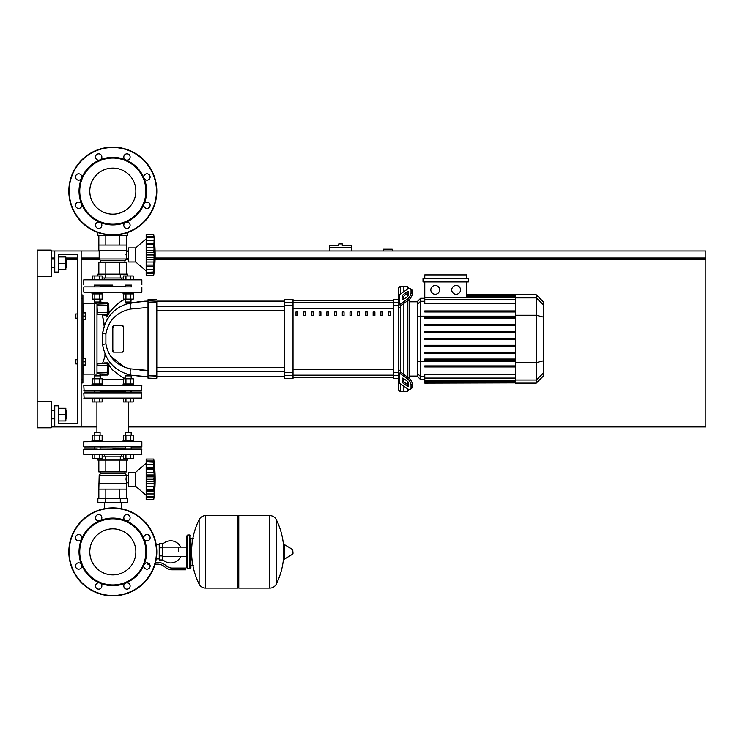 <?xml version="1.0" encoding="UTF-8"?>
<svg xmlns="http://www.w3.org/2000/svg" width="743" height="743" viewBox="0 0 743 743"><rect width="100%" height="100%" fill="white"/><g stroke="black" fill="none" stroke-linecap="round" stroke-linejoin="round"><path stroke-width="1.11" d="M51.23 426.928L54.75 426.928L54.75 405.817L58.27 405.817L58.27 423.408L77.625 423.408L58.27 423.408L77.625 423.408L77.625 254.477L58.27 254.477L77.625 254.477L77.625 313.955L77.625 254.477L58.27 254.477L58.27 272.077L54.75 272.077L54.75 250.958L51.23 250.958M75.86 359.714L75.86 363.931L75.86 359.714L77.625 359.714L77.625 318.18L77.625 359.714L77.625 318.18L77.625 359.714L77.625 318.18L75.86 318.18L75.86 313.955L77.625 313.955L77.625 254.477L58.27 254.477M392.267 250.958L392.267 249.202L383.462 249.202L383.462 250.958M155.111 257.997L705.85 257.997L705.85 250.958L155.083 250.958M128.66 250.958L126.459 250.958M99.181 250.958L81.145 250.958L81.145 426.928L96.924 426.928M51.23 257.997L54.75 257.997M65.83 257.997L77.625 257.997M81.145 257.997L99.181 257.997M704.095 259.753L704.095 257.997M128.706 426.928L705.85 426.928L705.85 259.753L155.064 259.753M128.66 259.753L125.771 259.753M99.868 259.753L81.145 259.753M77.625 259.753L66.889 259.753M37.15 401.415L51.23 401.415L51.23 427.81L37.15 427.81L37.15 276.47L51.23 276.47L51.23 250.075L37.15 250.075L37.15 276.47M340.526 243.918L338.771 243.918L338.771 245.682L329.27 245.682L329.27 247.438L351.792 247.438L351.792 245.682L342.291 245.682L342.291 243.918L340.526 243.918M329.27 250.958L329.27 247.438M351.792 250.958L351.792 247.438M104.317 502.602L104.317 508.704M121.323 502.602L121.323 508.704M82.9 358.655L85.547 358.655L85.547 361.822L82.9 361.822M85.547 361.822L85.547 364.989L82.9 364.989M75.86 313.955L75.86 318.18M82.9 312.905L85.547 312.905L85.547 316.072L82.9 316.072M85.547 316.072L85.547 319.239L82.9 319.239M178.58 551.873L178.58 547.136L178.58 551.873M162.745 559.628A11.089 11.089 0 0 0 180.688 556.609M180.688 547.136A11.089 11.089 0 0 0 162.745 544.117M159.225 558.912L156.244 558.912M159.225 547.823L159.225 559.971L162.745 559.971L162.745 543.774L159.225 543.774L159.225 547.823L162.745 547.823M159.225 544.833L156.244 544.833M149.798 564.615L150.123 565.776M182.1 569.825L185.62 569.825L185.62 568.061L182.1 568.061L182.1 569.825L172.125 569.825A10.56 10.56 0 0 1 165.531 567.513L164.277 566.5A10.56 10.56 0 0 0 157.683 564.188L155.055 564.188M155.528 562.432L157.683 562.432A12.315 12.315 0 0 1 165.373 565.135L166.627 566.138A8.795 8.795 0 0 0 172.125 568.061L182.1 568.061M147.876 562.98L147.876 564.188L149.547 564.188M159.225 555.922L162.745 555.922M189.846 568.766L189.846 534.979L187.728 534.979L187.728 568.766L189.846 568.766L190.895 567.708L190.895 538.499L193.366 538.499M237.704 516.682L238.763 515.623L238.763 588.122L269.737 588.122L269.737 515.623L269.83 588.122A7.216 7.216 0 0 0 276.294 584.1L276.294 519.645L276.294 584.1A72.851 72.851 0 0 0 283.724 555.448M269.83 588.122L269.83 515.623A7.216 7.216 0 0 1 276.294 519.645A72.851 72.851 0 0 1 283.724 548.297L283.724 558.755L284.393 559.126L284.393 544.619L283.724 545M292.965 551.873L292.965 553.739L292.965 551.873M199.115 519.645A7.216 7.216 0 0 1 205.588 515.623L237.704 515.623L237.704 588.122L205.681 588.122L205.681 515.623L205.588 588.122A7.216 7.216 0 0 1 199.115 584.1L199.115 519.645A72.851 72.851 0 0 0 199.115 584.1M190.895 567.708L190.895 538.499M141.857 385.756L83.783 385.756L141.857 385.756L141.504 391.032L84.135 391.032L94.101 391.032L84.135 391.032L94.101 391.032L84.135 391.032L83.783 385.756M125.558 391.737L100.082 391.737M141.504 391.032L131.539 391.032L141.504 391.032M141.504 385.403L131.539 385.403L141.504 385.403M94.101 385.403L84.135 385.403L94.101 385.403M112.815 528.84A23.033 23.033 0 0 1 135.858 551.873A23.033 23.033 0 0 1 112.815 574.906A23.033 23.033 0 0 1 89.782 551.873A23.033 23.033 0 0 1 112.815 528.84M112.815 595.867A43.995 43.995 0 0 1 68.83 551.873A43.995 43.995 0 0 1 112.815 507.878A43.995 43.995 0 0 1 156.81 551.873A43.995 43.995 0 0 1 112.815 595.867A43.995 43.995 0 0 1 68.83 551.873A43.995 43.995 0 0 1 112.815 507.878M99.887 520.657A33.788 33.788 0 0 1 125.753 520.657A3.167 3.167 0 0 1 124.722 515.493A3.167 3.167 0 0 1 129.198 515.493A3.167 3.167 0 0 1 125.753 520.657A33.788 33.788 0 0 1 144.031 538.944A3.167 3.167 0 0 1 146.956 534.561A3.167 3.167 0 0 1 150.123 537.728A3.167 3.167 0 0 1 144.031 538.944A33.788 33.788 0 0 1 144.031 564.801A3.167 3.167 0 0 1 149.204 563.779A3.167 3.167 0 0 1 149.204 568.256A3.167 3.167 0 0 1 144.031 564.801A33.788 33.788 0 0 1 125.753 583.088A3.167 3.167 0 0 1 130.127 586.013A3.167 3.167 0 0 1 126.96 589.18A3.167 3.167 0 0 1 125.753 583.088A33.788 33.788 0 0 1 81.6 538.944A33.788 33.788 0 0 1 99.887 520.657A3.167 3.167 0 0 1 95.513 517.732A3.167 3.167 0 0 1 98.68 514.565A3.167 3.167 0 0 1 99.887 520.657L99.887 520.657M112.815 584.955A33.082 33.082 0 0 1 79.733 551.873A33.082 33.082 0 0 1 112.815 518.79A33.082 33.082 0 0 1 145.897 551.873A33.082 33.082 0 0 1 112.815 584.955M100.918 588.252A3.167 3.167 0 0 1 96.441 588.252A3.167 3.167 0 0 1 99.887 583.088A3.167 3.167 0 0 1 100.918 588.252M78.674 569.184A3.167 3.167 0 0 1 75.507 566.017A3.167 3.167 0 0 1 81.6 564.801A3.167 3.167 0 0 1 78.674 569.184M76.436 539.975A3.167 3.167 0 0 1 76.436 535.489A3.167 3.167 0 0 1 81.6 538.944A3.167 3.167 0 0 1 76.436 539.975M112.815 168.094A23.033 23.033 0 0 0 89.782 191.127A23.033 23.033 0 0 0 112.815 214.16A23.033 23.033 0 0 0 135.858 191.127A23.033 23.033 0 0 0 112.815 168.094M156.81 191.127A43.995 43.995 0 0 0 112.815 147.133A43.995 43.995 0 0 0 68.83 191.127A43.995 43.995 0 0 0 112.815 235.122A43.995 43.995 0 0 0 156.81 191.127M112.815 224.915A33.788 33.788 0 0 0 125.753 159.912L125.753 159.912A33.788 33.788 0 0 0 99.887 159.912A3.167 3.167 0 0 0 100.918 154.748A3.167 3.167 0 0 0 96.441 154.748A3.167 3.167 0 0 0 99.887 159.912L99.887 159.912A33.788 33.788 0 0 0 81.6 178.199A3.167 3.167 0 0 0 78.674 173.816A3.167 3.167 0 0 0 75.507 176.983A3.167 3.167 0 0 0 81.6 178.199L81.6 178.199A33.788 33.788 0 0 0 81.6 204.056A3.167 3.167 0 0 0 76.436 203.025A3.167 3.167 0 0 0 76.436 207.511A3.167 3.167 0 0 0 81.6 204.056L81.6 204.056A33.788 33.788 0 0 0 99.887 222.343A3.167 3.167 0 0 0 95.513 225.268A3.167 3.167 0 0 0 98.68 228.435A3.167 3.167 0 0 0 99.887 222.343L99.887 222.343A33.788 33.788 0 0 0 112.815 224.915M112.815 224.21A33.082 33.082 0 0 0 145.897 191.127A33.082 33.082 0 0 0 112.815 158.045A33.082 33.082 0 0 0 79.733 191.127A33.082 33.082 0 0 0 112.815 224.21M125.753 222.343A3.167 3.167 0 0 0 124.722 227.507A3.167 3.167 0 0 0 129.198 227.507A3.167 3.167 0 0 0 125.753 222.343A3.167 3.167 0 0 1 125.753 222.343M144.031 204.056A3.167 3.167 0 0 0 146.956 208.439A3.167 3.167 0 0 0 150.123 205.272A3.167 3.167 0 0 0 144.031 204.056L144.031 204.056M144.031 178.199A3.167 3.167 0 0 0 149.204 179.221A3.167 3.167 0 0 0 149.204 174.744A3.167 3.167 0 0 0 144.031 178.199L144.031 178.199M125.753 159.912A3.167 3.167 0 0 0 130.127 156.987A3.167 3.167 0 0 1 125.743 159.912L125.753 159.912A3.167 3.167 0 0 1 126.96 153.82A3.167 3.167 0 0 1 130.127 156.987A3.167 3.167 0 0 1 125.743 159.912M126.802 498.729L126.812 483.684L126.004 479.281L126.459 475.232L124.926 473.477L124.926 471.889M126.812 489.135L98.828 489.135L99.181 475.232L100.714 473.477L100.714 471.889M128.66 482.764L126.459 482.764M128.66 475.789L126.459 475.789M127.777 498.729L97.862 498.729L97.862 502.602L127.777 502.602L127.777 498.729M105.339 498.729L105.339 502.602M120.301 498.729L120.301 502.602M127.777 458.255L127.777 460.056L97.862 460.056L97.862 458.255M120.301 460.056L120.301 456.183L102.144 456.183M105.339 460.056L105.339 456.183M123.496 456.183L120.301 456.183M119.809 489.135L119.809 498.729M105.831 489.135L105.831 498.729M98.838 489.135L98.838 498.729M126.802 460.056L126.802 471.889L98.838 471.889L98.838 460.056M105.831 471.889L105.831 460.056M119.809 471.889L119.809 460.056M124.926 473.477L100.714 473.477M126.459 475.232L99.181 475.232M126.459 483.331L99.181 483.331M126.812 483.684L98.828 483.684M146.167 463.27L135.7 472.242L128.66 472.242L128.66 486.321L135.7 486.321L146.167 495.293M153.736 479.244L146.167 479.244L146.167 474.953L154.182 474.953L154.117 496.268M146.167 474.953L146.167 472.214L153.968 472.214L153.736 469.186L154.182 474.953L153.885 477.117L154.182 474.953L153.885 477.117L154.182 474.953L153.968 476.867L146.167 476.867M146.167 472.214L146.167 469.186L153.736 469.186L153.745 469.799L153.736 469.13L146.167 469.13L146.167 467.458L154.182 467.458L153.968 468.034L146.167 468.034M153.773 461.422L146.167 461.737L146.167 459.044L153.736 459.044L153.736 469.13M146.167 467.458L146.167 461.774L153.736 461.774M153.968 462.211L146.167 461.774M154.182 463.13L153.968 460.957L154.182 463.13L153.968 460.957L154.182 463.13L153.968 460.957L146.167 460.957M153.95 460.818L153.875 460.186M154.117 466.112L153.968 464.626L154.154 466.688L153.968 464.626L154.154 466.688L153.968 464.626L146.167 464.626M154.117 482.374L153.968 481.696L154.117 482.374L153.968 481.696L154.117 482.374L153.968 481.696L146.167 481.696L146.167 479.309L153.736 479.309L153.745 479.959L153.736 479.319M154.117 485.095L154.154 484.51M154.117 492.451L154.154 491.875M154.172 495.386L154.154 495.86M146.167 499.519L153.736 499.519L146.167 499.519L146.167 496.826L153.773 497.141M154.145 495.432L153.968 497.596L146.167 497.596L153.968 497.596M153.736 496.788L146.167 496.788L153.968 496.352M146.167 496.788L146.167 491.104L154.182 491.104M146.167 490.529L153.968 490.529M146.167 491.104L146.167 489.423L153.736 489.423M153.736 489.368L146.167 489.423M146.167 459.044L153.736 459.044L146.167 459.044M146.167 489.368L146.167 483.609L154.182 483.609M146.167 483.609L146.167 481.696M135.7 472.242L135.7 486.321M100.082 391.032L100.082 392.796M94.445 391.032L94.445 392.796M102.543 383.992L102.543 385.05L91.983 385.05L91.983 383.992L102.543 383.992M94.445 378.781L94.445 375.902L100.082 375.902L100.082 378.781M100.082 375.902L94.445 375.902M94.825 383.992L94.825 378.781L92.392 378.781L92.392 383.992M102.144 383.992L102.144 378.781L94.825 378.781M99.701 383.992L99.701 378.781M99.701 398.424L99.701 401.944L102.144 401.944L102.144 398.424M131.186 391.032L131.186 392.796L141.504 392.796L141.504 398.424L84.135 398.424L92.392 398.424L92.392 401.944L99.701 401.944M94.825 398.424L94.825 401.944M125.558 391.032L125.205 392.796L141.504 392.796L84.135 392.796L94.101 392.796L83.783 393.149L84.135 398.424L92.392 398.424M133.656 383.992L133.656 385.05L123.097 385.05L123.097 383.992L133.656 383.992M125.558 378.781L125.558 375.902L131.186 375.902L131.186 378.781M131.186 375.902L125.558 375.902M125.938 383.992L125.938 378.781L123.496 378.781L123.496 383.992M133.248 383.992L133.248 378.781L125.938 378.781M130.814 383.992L130.814 378.781M123.496 398.424L123.496 401.944L125.938 401.944L125.938 398.424L130.814 398.424L130.814 401.944L133.248 401.944L133.248 398.424M125.938 401.944L130.814 401.944M125.558 448.048L100.082 448.048M131.186 446.989L131.186 449.106L141.857 449.459L83.783 449.459L141.504 449.106L125.205 449.106L125.558 446.989M92.392 454.735L141.857 454.382L83.783 454.382L92.392 454.735L92.392 458.255L102.144 458.255L102.144 454.735L104.317 454.735L104.317 456.183M97.268 449.106L84.135 449.106M125.205 449.106L112.815 449.106M84.135 446.989L141.857 446.645L84.135 446.989M141.504 441.361L83.783 441.714L141.504 441.361L133.656 441.361L141.504 441.361L133.656 441.361L141.504 441.361L133.656 441.361L141.504 441.361L133.656 441.361L133.656 440.302L123.097 440.302L123.097 441.361M100.435 392.796L84.135 392.796M100.082 446.989L100.082 449.106M94.445 446.989L94.445 449.106M91.983 441.361L91.983 440.302L102.543 440.302L102.543 441.361L84.135 441.361M94.445 435.101L94.445 432.212L100.082 432.212L100.082 435.101M100.082 432.212L94.445 432.212M94.825 440.302L94.825 435.101L92.392 435.101L92.392 440.302M102.144 440.302L102.144 435.101L94.825 435.101M99.701 440.302L99.701 435.101M99.701 454.735L99.701 458.255M94.825 454.735L94.825 458.255M125.558 435.101L125.558 432.212L131.186 432.212L131.186 435.101M131.186 432.212L125.558 432.212M125.938 440.302L125.938 435.101L123.496 435.101L123.496 440.302M133.248 440.302L133.248 435.101L125.938 435.101M130.814 440.302L130.814 435.101M123.496 454.735L121.323 454.735L123.496 454.735L121.323 454.735L123.496 454.735L123.496 458.255L125.938 458.255L125.938 454.735L130.814 454.735L130.814 458.255L133.248 458.255L133.248 454.735L141.857 454.382L133.248 454.735M125.938 458.255L130.814 458.255M153.764 478.139L153.745 478.603L153.764 478.139M153.764 470.291L153.801 470.765L153.764 470.291M153.968 472.214L153.736 469.186L153.968 472.214M153.968 486.349L153.885 486.897L153.968 486.349L153.885 486.897L153.968 486.349L146.167 486.349M153.838 487.334L153.801 487.798L153.838 487.334M153.764 488.272L153.745 488.764L153.764 488.272M141.857 449.459L131.539 449.106L141.504 449.106L131.539 449.106L141.504 449.106L131.539 449.106L141.504 449.106L141.857 454.382M141.504 392.796L131.539 392.796M141.504 446.989L131.539 446.989L141.504 446.989M102.144 454.735L104.317 454.735M126.812 250.521L98.828 250.521L98.828 245.069L126.812 245.069L126.459 258.973L124.926 260.728L124.926 262.316M98.828 250.521L126.459 250.874M99.181 250.874L99.181 258.973L126.459 258.973M99.181 258.973L100.714 260.728L124.926 260.728M100.714 260.728L100.714 262.316M128.66 251.431L126.459 251.431M128.66 258.406L126.459 258.406M126.022 254.255L126.004 254.923M97.862 232.503L97.862 235.475L127.777 235.475L127.777 232.503M120.301 235.475L120.301 234.482M105.339 235.475L105.339 234.482M97.862 275.95L97.862 274.148L127.777 274.148L127.777 275.95M102.144 278.012L123.496 278.012M105.339 274.148L105.339 278.012M120.301 274.148L120.301 278.012M126.802 245.069L126.802 235.475M119.809 245.069L119.809 235.475M105.831 245.069L105.831 235.475M98.838 245.069L98.838 235.475M98.838 274.148L98.838 262.316L126.802 262.316L126.802 274.148M105.831 262.316L105.831 274.148M119.809 262.316L119.809 274.148M146.167 270.935L135.7 261.963L128.66 261.963L128.66 247.883L135.7 247.883L135.7 261.963M146.167 238.912L135.7 247.883M153.736 254.886L146.167 254.886L146.167 250.595L154.182 250.595L153.736 275.161L154.182 271.065L153.736 275.161L154.182 271.065L153.968 273.238L146.167 273.238L146.167 272.467L153.773 272.783M154.117 260.737L154.154 260.152M154.117 268.084L154.154 267.517M146.167 275.161L153.736 275.161L146.167 275.161L146.167 273.238M153.736 272.43L146.167 272.43L153.968 271.994M146.167 272.43L146.167 266.746L154.182 266.746M153.885 266.282L153.736 265.065L146.167 265.065L146.167 266.282L153.885 266.282M146.167 266.17L146.167 266.746M153.736 265.01L153.764 263.914L153.736 265.01L153.764 263.914L153.736 265.01L146.167 265.01L146.167 259.251L154.182 259.251M146.167 259.251L146.167 254.951L153.736 254.951L153.745 255.601L153.736 254.96M153.736 244.772L146.167 244.772L146.167 243.1L154.182 243.1L153.885 252.759L154.182 250.595L153.885 252.759L154.182 250.595L153.968 252.509L146.167 252.509L153.968 252.509M146.167 250.595L146.167 244.828L153.736 244.828L153.745 245.441L153.736 244.837M154.145 238.772L153.968 243.676L146.167 243.676M146.167 243.1L146.167 237.063L153.736 237.407L146.167 237.379M153.745 234.788L154.172 238.819M153.968 237.853L153.736 237.379M153.773 237.063L146.167 237.063L146.167 234.686L153.736 234.686A146.157 146.157 0 0 1 153.736 275.161M154.182 238.772L153.968 236.599L154.182 238.772L153.968 236.599L154.182 238.772L153.968 236.599L146.167 236.599M153.95 236.46L153.875 235.828M154.117 241.754L153.968 240.258L154.154 242.329L153.968 240.258L154.154 242.329L153.968 240.258L146.167 240.258M153.968 243.676L154.182 243.1M154.117 249.1L153.968 247.846L154.117 249.1L153.968 247.846L154.117 249.1L153.968 247.846L146.167 247.846M100.082 286.854L100.082 285.098M94.445 286.854L94.445 285.098M102.543 293.894L102.543 292.844L91.983 292.844L91.983 293.894L102.543 293.894M100.082 301.992L94.445 301.992L99.729 302.345L100.082 299.104M94.445 301.992L94.445 299.104M92.392 293.894L92.392 299.104L102.144 299.104L102.144 293.894M94.825 293.894L94.825 299.104M99.701 293.894L99.701 299.104M102.144 279.47L104.317 279.47L102.144 279.47L104.317 279.47L102.144 279.47L102.144 275.95L92.392 275.95L92.392 279.47L83.783 279.814L141.857 279.814L92.392 279.47M99.701 279.47L99.701 275.95M94.825 279.47L94.825 275.95M131.186 286.854L131.186 285.098M125.558 286.854L125.558 285.098M133.656 293.894L133.656 292.844L123.097 292.844L123.097 293.894L133.656 293.894M131.186 301.992L125.558 301.992L130.833 302.345L131.186 299.104M125.558 301.992L125.558 299.104M123.496 293.894L123.496 299.104L133.248 299.104L133.248 293.894M125.938 293.894L125.938 299.104M130.814 293.894L130.814 299.104M133.248 279.47L141.857 279.814L133.248 279.47L141.857 279.814L133.248 279.47L133.248 275.95L123.496 275.95L123.496 279.47L121.323 279.47L121.323 278.012M130.814 279.47L130.814 275.95M121.323 279.47L125.938 279.47L125.938 275.95M94.101 285.098L112.815 285.098M125.205 285.098L131.539 285.098M153.968 261.991L153.801 263.44L153.968 261.991L153.801 263.44L153.968 261.991L146.167 261.991L153.968 261.991M153.764 245.933L153.801 246.407L153.764 245.933M154.117 258.016L153.968 257.329L154.117 258.016L153.968 257.329L146.167 257.329M84.135 292.491L141.857 292.138L84.135 292.491M131.539 286.854L125.205 286.854M125.558 286.157L100.082 286.157M100.435 286.854L84.135 286.854M141.504 292.491L131.539 292.491L141.504 292.491M543.254 335.297L543.254 342.588M543.672 342.588L543.254 345.124M543.672 344.195L543.254 345.272M400.356 294.154L400.356 286.157L403.876 286.157L403.876 291.665L403.876 286.157L407.396 286.157L407.396 289.176M400.356 370.961L400.356 371.509A1.755 1.245 0 0 0 400.876 372.392L408.557 377.825L407.313 378.698L399.632 373.274A3.52 2.489 180 0 1 398.601 371.509L398.601 369.708L400.356 370.961L400.356 306.924L398.601 308.178L398.601 306.376A3.52 2.489 0 0 1 399.632 304.621L407.313 299.188L408.557 300.07L400.876 305.503A1.755 1.245 180 0 0 400.356 306.376L400.356 306.924M400.356 286.157L398.601 287.912L398.601 299.355L393.316 299.355L393.316 378.54L398.601 378.54L398.601 389.973L400.356 391.737L400.356 383.741M400.356 391.737L403.876 391.737L403.876 386.23L403.876 391.737L407.396 391.737L409.161 389.471M403.876 381.744L403.876 378.763L403.876 381.744M403.876 374.518L403.876 303.376L403.876 374.518M403.876 299.123L403.876 296.141L403.876 299.123M402.121 299.123L402.121 296.633A1.755 0.882 125.3 0 1 403.365 294.516L407.313 291.72A1.755 0.882 125.3 0 1 408.325 291.535A1.755 0.882 125.3 0 1 408.557 292.092L408.557 294.572A1.755 0.882 125.3 0 1 407.313 296.698L403.365 299.494A1.755 0.882 125.3 0 1 402.344 299.68A1.755 0.882 125.3 0 1 402.121 299.123L402.947 299.717M407.313 291.72L408.557 292.603L404.61 295.398A1.755 0.882 -54.7 0 0 403.365 297.516L403.365 299.494M402.121 381.252L402.121 378.763A1.755 0.882 54.7 0 1 402.344 378.206A1.755 0.882 54.7 0 1 403.365 378.401L403.365 380.37A1.755 0.882 -125.3 0 0 404.61 382.496L408.557 385.283L407.313 386.165L403.365 383.379A1.755 0.882 54.7 0 1 402.121 381.252L403.365 380.37M403.365 378.401L407.313 381.187A1.755 0.882 54.7 0 1 408.557 383.314L408.557 385.803A1.755 0.882 54.7 0 1 408.325 386.36A1.755 0.882 54.7 0 1 407.313 386.165M408.557 300.07A5.275 2.638 -54.7 0 0 412.291 293.699L412.291 291.21A5.275 2.638 -54.7 0 0 411.603 289.538L410.359 288.656A5.275 2.638 125.3 0 0 407.313 289.231L399.632 294.665A3.52 2.489 180 0 0 398.601 296.42L398.601 306.376M412.291 293.699L411.046 292.816A5.275 2.638 125.3 0 1 407.313 299.188M411.046 292.816L411.046 290.327L412.291 291.21M410.359 288.656A5.275 2.638 125.3 0 1 411.046 290.327M398.601 371.509L398.601 381.465A3.52 2.489 0 0 0 399.632 383.221L407.313 388.654A5.275 2.638 54.7 0 0 410.359 389.23L411.603 388.357A5.275 2.638 -125.3 0 0 412.291 386.685L412.291 384.196A5.275 2.638 -125.3 0 0 408.557 377.825M412.291 386.685L411.046 387.558A5.275 2.638 54.7 0 1 410.359 389.23M411.046 387.558L411.046 385.069L412.291 384.196M407.313 378.698A5.275 2.638 54.7 0 1 411.046 385.069M398.601 308.178L398.601 369.708M417.817 376.097L409.161 376.097M417.817 301.797L409.161 301.797M407.396 293.42L407.396 296.633M407.396 300.887L407.396 377.007M407.396 381.252L407.396 384.465M407.396 388.719L407.396 391.737M407.396 286.157L409.161 288.414M456.146 285.451A4.402 4.402 0 0 1 460.539 289.844A4.402 4.402 0 0 1 456.146 294.247A4.402 4.402 0 0 1 451.744 289.844A4.402 4.402 0 0 1 456.146 285.451M435.24 285.451A4.402 4.402 0 0 1 439.633 289.844A4.402 4.402 0 0 1 435.24 294.247A4.402 4.402 0 0 1 430.838 289.844A4.402 4.402 0 0 1 435.24 285.451M423.027 278.411L423.027 281.931L468.359 281.931L468.359 278.411L423.027 278.411M466.595 281.931L466.595 297.2L424.782 297.2L424.782 281.931M424.782 278.411L424.782 274.891L466.595 274.891L466.595 278.411M515.373 303.46L424.782 303.46L424.782 297.2M420.603 298.277L417.817 301.064L417.817 376.822L420.603 379.608L420.603 298.277L424.782 298.277M409.161 378.298L409.161 299.596M424.782 382.877L424.782 382.348L424.782 382.877L515.373 382.877L424.782 383.128M424.782 339.477L515.373 339.477L424.782 339.477L424.782 338.418L515.373 338.418M515.373 299.28L424.782 299.28L424.782 299.81L515.373 299.81M536.279 294.757L536.279 383.128L543.254 376.162L543.254 301.723L536.279 294.757L515.373 294.757L515.373 382.868M424.782 353.222L515.373 353.222L424.782 353.222L424.782 352.163L515.373 352.163M424.782 346.349L515.373 346.349L424.782 346.349L424.782 345.291L515.373 345.291M424.782 366.968L515.373 366.968L424.782 366.968L424.782 365.909L515.373 365.909M424.782 360.095L515.373 360.095L424.782 360.095L424.782 359.036L515.373 359.036M515.373 381.558L424.782 381.558L424.782 380.24L424.782 380.769L515.373 380.769M515.373 382.088L424.782 382.088L515.373 382.348M515.373 378.085L424.782 378.085L424.782 374.426L515.373 374.426M515.373 378.605L424.782 378.605L424.782 380.24L515.373 380.24M515.373 324.672L424.782 324.672L424.782 325.722L515.373 325.722M515.373 331.545L424.782 331.545L424.782 332.595L515.373 332.595M515.373 310.927L424.782 310.927L424.782 311.976L515.373 311.976M515.373 317.8L424.782 317.8L424.782 318.849L515.373 318.849M398.601 299.355L398.601 298.231L398.601 299.355M398.601 378.54L398.601 379.664M293.011 300.274L393.316 300.274M393.316 377.611L293.011 377.611M365.435 315.441L367.2 315.441L367.2 311.921L365.435 311.921L365.435 315.441M373.153 315.441L374.909 315.441L374.909 311.921L373.153 311.921L373.153 315.441M311.428 315.441L313.184 315.441L313.184 311.921L311.428 311.921L311.428 315.441M326.855 315.441L328.62 315.441L328.62 311.921L326.855 311.921L326.855 315.441M380.871 315.441L382.626 315.441L382.626 311.921L380.871 311.921L380.871 315.441M357.717 315.441L359.482 315.441L359.482 311.921L357.717 311.921L357.717 315.441M350.009 315.441L351.764 315.441L351.764 311.921L350.009 311.921L350.009 315.441M319.137 315.441L320.902 315.441L320.902 311.921L319.137 311.921L319.137 315.441M336.328 311.921L334.573 311.921L334.573 315.441L336.328 315.441L336.328 311.921M303.711 315.441L305.466 315.441L305.466 311.921L303.711 311.921L303.711 315.441M344.046 311.921L342.291 311.921L342.291 315.441L344.046 315.441L344.046 311.921M295.993 315.441L297.757 315.441L297.757 311.921L295.993 311.921L295.993 315.441M388.58 315.441L390.344 315.441L390.344 311.921L388.58 311.921L388.58 315.441M293.011 377.658L393.316 377.658M293.011 300.228L393.316 300.228M284.216 375.475L284.216 378.54L293.011 378.54L293.011 299.355L284.216 299.355L284.216 375.475L293.011 375.475M156.81 338.947L156.81 310.574L284.216 310.574M284.216 306.348L156.81 306.348L156.81 301.11L284.216 301.11M295.993 312.116L296.531 311.921M107.54 363.931L107.54 365.342L107.187 363.578A0.882 0.567 90 0 0 107.744 362.825L108.989 363.912L108.822 365.092L108.989 363.912L107.54 363.931L107.187 374.138L107.187 372.382L107.54 373.785L107.54 372.382L107.54 373.785L108.729 373.822L108.822 365.092L107.54 364.98L107.187 372.382L97.333 372.382L96.98 373.785L107.187 374.138C97.398 374.138 97.398 374.138 107.187 374.138L107.54 372.382L107.568 375.048L100.602 375.085A60.815 60.815 0 0 0 100.454 378.781M108.831 365.082L112.314 369.689C119.372 375.679 123.672 378.512 125.214 378.178A36.073 36.073 0 0 0 125.196 378.781M125.558 299.773C122.391 299.345 116.809 303.748 108.822 312.998L108.757 304.073L107.596 302.838L100.983 302.8A161.946 161.946 0 0 1 100.723 299.104M125.558 299.708A137.204 137.204 0 0 1 125.511 299.104M113.233 327.375L113.698 325.75L113.233 327.375L113.698 325.75L113.233 327.375L113.698 325.75L122.493 325.75A0.882 0.882 0 0 1 123.375 326.623L123.375 351.263A0.882 0.882 0 0 1 122.493 352.145L113.698 352.145A0.882 0.882 0 0 1 112.815 351.263L112.815 326.623A0.882 0.882 0 0 1 113.698 325.75L122.706 325.768L123.329 326.92L122.706 325.768M123.329 350.965L122.493 352.145L123.329 350.965L122.493 352.145L123.329 350.965L122.493 352.145L113.698 352.145L113.233 350.51M156.81 302.485L156.81 378.187L156.81 376.775L284.216 376.775M144.662 301.175L148.015 301.11L148.015 302.485L148.015 299.698L148.015 378.187L148.368 377.045L156.81 376.692L156.457 378.54L148.368 378.54M148.015 376.692L148.368 302.457L156.457 302.457L156.457 375.438L148.015 375.41L148.015 370.441L130.369 368.844C116.549 365.621 108.385 357.299 105.887 343.87L105.887 334.016C108.385 320.586 116.549 312.264 130.369 309.051A8.795 1.895 -100.7 0 1 131.009 302.707C114.951 306.553 105.469 316.787 102.571 333.393L102.571 344.492C105.469 361.107 114.951 371.333 131.009 375.187A8.795 1.895 -79.3 0 1 130.369 368.844L148.015 370.441L148.015 375.41L148.015 370.441L148.015 375.41L148.015 370.441L130.369 368.844L148.015 370.441L148.015 375.41L148.015 370.441L148.015 375.41L148.015 370.441L130.369 368.844M144.625 376.72L131.009 375.187L148.015 376.775L148.015 370.441L139.935 370.107L148.015 370.441L148.015 376.775L148.015 370.441M96.98 312.552L97.333 314.308L107.187 314.308L107.54 304.101L107.187 314.308A0.882 0.52 90 0 1 107.707 315.125L107.624 315.106C103.138 326.53 103.138 326.53 107.624 315.106L107.624 315.106C100.807 315.032 100.807 315.032 107.624 315.106A0.882 0.511 90 0 0 107.113 314.308M107.624 315.106L103.788 315.06M107.187 314.308L107.54 312.552L107.187 314.308L107.54 313.054L108.822 312.998L108.757 304.073L108.822 312.998L108.757 304.073L107.187 303.748L107.54 305.512L107.54 304.101M107.596 302.838L107.187 312.552L97.333 312.552L96.98 304.101L107.187 303.748M101.057 302.8L101.531 302.8M107.54 313.054L107.54 313.955L108.961 314.02L108.757 304.073L108.822 312.998M107.707 315.125L108.961 314.02M107.54 312.552L107.54 305.512L96.98 305.512M106.713 316.973L107.094 316.156M107.568 375.048L108.729 373.822M107.011 363.578A0.882 0.539 90 0 0 107.54 362.863C101.197 362.965 101.197 362.965 107.54 362.863L107.54 362.863C104.066 354.745 104.066 354.745 107.54 362.863L107.744 362.825M107.187 363.578L96.98 363.931L97.333 365.342L107.187 365.342L107.187 363.578M114.506 367.209L113.075 365.9M108.645 360.689L108.302 360.188M113.159 365.983L114.468 367.172M126.059 373.868L125.548 373.692M115.119 367.72L113.967 366.726M107.828 318.431L107.354 319.202M107.261 319.36L106.49 320.725M104.549 325.044L102.571 333.393L104.679 324.691M105.534 322.666L107.856 318.385M115.202 310.1L115.778 309.636M124.267 304.695L129.737 302.968M125.604 304.184L131.009 302.707L148.015 301.11L148.015 302.485L148.015 301.11L131.009 302.707L125.604 304.184L131.009 302.707L148.015 301.11L148.015 302.485L148.015 301.11L131.009 302.707L125.604 304.184L140.26 301.435L125.539 304.203L140.26 301.435M130.369 309.051L148.015 307.444M102.367 342.282L102.293 340.768M102.265 339.718L102.265 338.938M110.623 356.278L113.317 359.631L110.623 356.278L113.317 359.631L110.623 356.278L124.703 367.256M123.375 326.623L123.375 351.263L123.375 326.623M148.015 302.485L148.015 301.194M107.215 362.872L104.057 362.918L107.215 362.872M126.431 373.998L128.298 374.565M129.505 374.871L126.533 375.549M125.214 378.178L125.558 376.775M113.698 325.75L122.493 325.75L113.698 325.75L122.493 325.75L123.329 326.92M122.493 352.145L113.698 352.145M107.54 372.382L107.54 373.785L107.54 372.382M148.015 301.11L131.009 302.707M81.145 382.942L82.9 382.942L82.9 294.952L81.145 294.952M82.9 374.138L96.98 374.138L96.98 303.748L82.9 303.748M66.536 267.499L66.536 259.056L66.536 267.499L65.83 267.499M66.536 418.838L66.536 410.387L66.536 418.838L65.83 418.838M58.27 420.947L65.83 420.947L65.83 408.279L58.27 408.279M58.27 414.613L65.83 414.613M58.27 269.607L65.83 269.607L65.83 256.939L58.27 256.939M58.27 263.273L65.83 263.273M81.145 426.928L54.75 426.928M54.75 250.958L81.145 250.958M58.27 423.408L77.625 423.408L58.27 423.408L77.625 423.408L77.625 363.931L75.86 363.931M77.625 423.408L77.625 363.931L77.625 423.408M77.625 313.955L77.625 254.477L77.625 313.955M292.965 553.739L292.751 549.634L284.393 544.619M205.588 515.623L205.588 588.122M141.857 390.679L83.783 390.679M156.457 551.873A43.642 43.642 0 0 1 112.815 595.514A43.642 43.642 0 0 1 69.173 551.873A43.642 43.642 0 0 1 112.815 508.231A43.642 43.642 0 0 1 156.457 551.873M112.815 234.769A43.642 43.642 0 0 0 156.457 191.127A43.642 43.642 0 0 0 112.815 147.486A43.642 43.642 0 0 0 69.173 191.127A43.642 43.642 0 0 0 112.815 234.769M146.167 493.937L153.968 493.937M141.857 398.072L83.783 398.072M141.857 393.149L83.783 393.149M146.167 269.579L153.968 269.579L146.167 269.579M403.365 297.516L402.121 296.633M404.61 295.398L403.365 294.516M402.947 378.178L402.121 378.763M404.61 382.496L403.365 383.379M399.632 304.621L399.632 294.665M399.632 383.221L399.632 373.274M515.373 295.547L466.595 295.547M515.373 296.327L466.595 296.327M515.373 297.646L424.782 297.646M424.782 301.268L420.603 301.268L417.817 303.961M417.817 316.871L420.603 316.156L515.373 316.156M424.782 376.617L420.603 376.617L417.817 373.924M417.817 361.014L420.603 361.739L515.373 361.739M543.254 304.602L536.279 297.869L515.373 297.869M515.373 315.246L536.279 315.246L543.254 317.047M515.373 362.64L536.279 362.64L543.254 360.847M515.373 380.017L536.279 380.017L543.254 373.283M393.316 375.178L293.011 375.178M293.011 302.707L393.316 302.707M393.316 308.401L293.011 308.401M293.011 369.485L393.316 369.485M393.316 375.475L398.601 375.475M398.601 372.642L393.316 372.642M393.316 305.243L398.601 305.243M293.011 372.642L284.216 372.642M293.011 302.42L284.216 302.42M284.216 305.243L293.011 305.243M398.601 302.42L393.316 302.42M123.496 379.422L102.144 379.422M156.81 301.194L148.368 300.841L148.015 299.698M156.457 377.045L156.81 375.41M96.98 365.342L96.98 372.382M102.571 333.393L105.887 334.016M102.571 344.492L105.887 343.87M81.145 298.472L82.9 298.472M82.9 379.422L81.145 379.422M94.342 303.748L94.342 374.138M83.783 374.138L83.783 364.989M83.783 358.655L83.783 319.239M83.783 312.905L83.783 303.748M186.679 556.609L162.745 556.609M186.679 547.136L162.745 547.136M190.895 565.247L193.366 565.247M269.83 515.623L238.763 515.623M292.751 554.111L284.393 559.126M237.704 587.072L238.763 588.122M187.728 537.087L186.679 536.037L186.679 567.708L187.728 568.766M187.728 534.979L186.679 536.037M189.846 534.979L190.895 536.037M187.728 566.658L186.679 567.708M131.474 391.032L130.768 391.737M94.872 391.737L94.166 391.032M121.323 454.735L121.323 456.183M153.736 499.519A146.157 146.157 0 0 0 153.736 459.044M83.783 449.459L83.783 454.382M83.783 441.714L83.783 446.645M96.924 401.944L96.924 431.859M128.706 401.944L128.706 431.859M141.857 441.714L141.857 446.645M104.317 279.47L104.317 278.012M83.783 284.745L83.783 279.814M141.857 284.745L141.857 279.814M83.783 287.207L83.783 292.138M141.857 287.207L141.857 292.138M515.373 294.757L466.595 294.757M466.595 295.017L515.373 295.017M466.595 295.798L515.373 295.798M466.595 297.116L515.373 297.116M424.782 379.608L420.603 379.608M536.279 383.128L515.373 383.128M284.216 367.321L156.81 367.321M284.216 371.546L156.81 371.546M156.457 299.355L148.368 299.355M101.577 314.308L102.45 315.051L104.215 324.412L102.45 315.051L101.577 314.308L102.45 315.051L104.215 324.412L102.45 315.051L101.577 314.308L102.45 315.051L104.169 326.131M100.983 302.8L100.101 303.748M100.602 375.085L99.729 374.138M101.875 363.578L102.72 362.937L104.939 356.491L102.72 362.937L101.875 363.578L102.72 362.937L104.939 356.491L102.72 362.937L101.875 363.578L102.72 362.937L104.939 356.491L104.949 353.863M126.979 302.345L129.468 303.005M129.291 303.07L129.811 302.949M51.23 267.499L54.75 267.499M51.23 418.838L54.75 418.838M51.23 410.387L54.75 410.387M65.83 410.387L66.536 410.387M51.23 259.056L54.75 259.056M65.83 259.056L66.536 259.056"/></g></svg>
